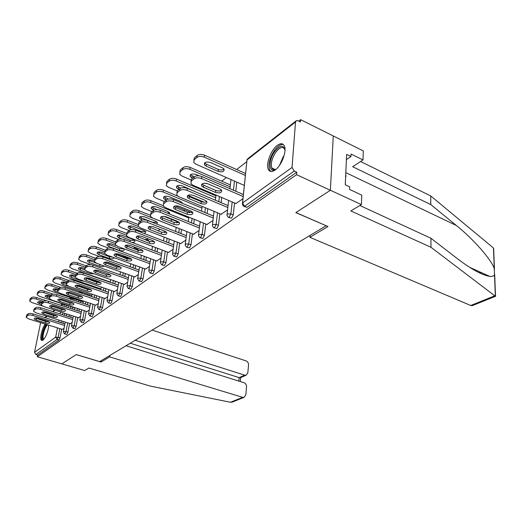 <?xml version="1.0" encoding="UTF-8"?>
<svg xmlns="http://www.w3.org/2000/svg" width="522" height="522" viewBox="0 0 522 522"><rect width="100%" height="100%" fill="white"/><g stroke="black" fill="none" stroke-linecap="round" stroke-linejoin="round"><path stroke-width="0.78" d="M277.254 145.416C270.853 150.023 265.522 164.482 268.367 169.513C269.73 171.999 271.988 172.162 275.127 170.009C281.449 165.735 287.041 151.152 284.346 145.951C282.931 143.198 280.568 143.021 277.254 145.416M45.212 324.051C41.917 328.358 39.45 339.254 41.551 340.337L42.974 340.103C46.177 336.618 48.109 331.633 48.761 325.16M359.854 205.524L430.924 238.241L430.97 247.284L350.843 210.927L361.413 204.591L361.746 195.124L349.557 189.421L349.668 186.856L345.27 184.788L346.641 154.401L350.954 156.522L351.058 154.055L362.986 159.928L363.299 150.936L300.626 119.668L298.728 121.143M246.782 161.644L236.649 169.539M226.385 177.539L221.726 181.173M208.174 191.737L207.515 192.253M198.066 199.619L197.473 200.083M184.886 209.896L183.692 210.823M172.293 219.71L170.557 221.06M159.98 229.315L158.029 230.828M147.863 238.756L146.812 239.578M361.413 204.591L330.38 190.276L333.277 135.955L330.38 190.276L295.824 212.617L326.054 225.687M326.048 225.798L99.63 361.596L76.219 354.582L61.837 363.88L37.349 356.735L37.688 355.045L58.993 340.011L57.107 339.437L35.874 354.516L37.688 355.045M35.874 354.516L34.517 352.33L40.612 322.616M41.545 320.156L42.315 319.594M310.035 235.402L309.918 237.327L327.992 226.528L295.935 212.545L330.38 190.276L296.574 174.681L37.349 356.735M300.626 119.668L300.45 121.998L298.003 120.778L296.398 120.628L295.524 121.978L292.046 167.445L294.232 171.027L296.757 172.195L296.574 174.681M64.049 328.331L62.346 329.389M236.792 182.113L235.807 191.248M234.541 202.954L233.256 214.894L231.553 218.216L228.747 217.433M296.757 172.195L247.017 207.306L244.159 206.49M66.366 305.122L66.013 306.962M64.78 313.33L64.402 315.301M63.221 321.435L62.862 323.281M61.72 329.199L60.069 337.734L58.993 340.011M221.08 214.248L227.592 209.877M207.691 208.696L207.103 213.459M205.812 223.99L204.415 235.35L202.823 238.495L200.135 237.764M193.558 234.221L199.071 230.535M181.525 229.458L180.964 233.569M179.666 243.115L178.185 253.953L176.697 256.935L174.113 256.25M168.469 252.42L173.128 249.327M157.592 248.309L157.063 251.872M155.771 260.576L154.231 270.944L152.829 273.782L150.343 273.137M145.501 269.084L149.436 266.488M137.743 248.407L138.036 250.279M135.616 265.496L135.12 268.595M133.854 276.582L132.275 286.519L130.944 289.227L128.556 288.614M124.393 284.392L127.701 282.226M117.965 265.881L117.907 266.22M115.375 281.234L114.912 283.948M113.672 291.315L112.06 300.855L110.808 303.445L108.498 302.864M104.935 298.506L107.708 296.711M99.258 278.272L99.571 278.611M98.058 287.883L97.927 288.607M96.668 295.713L96.244 298.095M95.03 304.913L93.405 314.087L92.211 316.567L89.986 316.019M86.939 311.556L89.242 310.088M82.411 292.242L82.241 293.39M80.832 300.985L80.551 302.486M79.331 309.07L78.939 311.164M77.765 317.5L76.121 326.348L74.985 328.723L72.839 328.201M70.248 323.66L72.14 322.472M74.254 298.806L73.98 300.313M72.682 307.177L72.33 309.017M71.129 315.373L70.757 317.337M69.596 323.457L67.951 332.142L66.842 334.471L64.728 333.963M78.437 317.722L80.525 316.397M90.821 285.403L90.802 286.173M89.282 294.552L89.079 295.687M87.833 302.525L87.428 304.757M86.234 311.327L84.597 320.332L83.435 322.759L81.249 322.224M95.767 305.155L98.293 303.53M105.835 288.62L105.398 291.165M104.172 298.245L102.547 307.602L101.327 310.133L99.063 309.566M114.475 291.589L117.502 289.619M127.929 257.405L127.773 258.41M125.293 273.535L124.817 276.432M123.557 284.098L121.959 293.834L120.667 296.476L118.324 295.883M134.728 276.895L138.337 274.526M148.365 240.166L148.809 241.203M146.375 257.092L145.86 260.413M144.581 268.752L143.021 278.898L141.658 281.671L139.217 281.038M156.73 260.935L161.017 258.096M169.298 239.109L168.75 242.926M167.458 252.041L165.944 262.638L164.495 265.548L161.964 264.876M180.729 243.526L185.799 240.146M194.308 219.338L193.734 223.755M192.435 233.778L190.993 244.864L189.453 247.93L186.817 247.219M206.993 224.467L212.983 220.454M221.706 197.492L221.113 202.634M219.827 213.726L218.483 225.373L216.839 228.603L214.092 227.846M235.866 203.515L242.939 198.758M48.996 321.826L45.916 321.526L35.202 318.022M26.302 316.639L26.687 315.053L28.051 313.931C29.134 313.291 30.837 313.291 33.16 313.924L32.834 315.464L64.604 325.454M64.898 323.927L33.16 313.924M62.516 329.441L28.625 318.883L26.159 317.337L27.718 315.471L28.051 313.931M38.282 318.329L47.848 321.33L49.662 322.459C49.583 323.451 48.233 323.647 45.61 323.053L36.083 320.077L34.217 318.909C34.302 317.918 35.659 317.728 38.282 318.329M32.834 315.464C30.504 314.831 28.801 314.838 27.718 315.471M42.249 302.212L41.656 302.016C39.059 301.409 37.708 301.612 37.617 302.643L41.277 304.424M52.924 306.616L52.311 305.624M43.293 301.357L36.272 299.08C33.976 298.44 32.279 298.447 31.203 299.113L29.63 301.044L32.064 302.636L42.236 305.905M46.895 300.913L36.592 297.566L36.272 299.08M31.203 299.113L31.522 297.592L30.165 298.76L29.839 300.274M38.491 301.736L41.577 302.917M64.937 309.703L61.603 309.422L51.815 306.264L50.53 305.67L52.344 305.644M31.522 297.592C32.605 296.933 34.295 296.92 36.592 297.566M29.787 300.326L30.165 298.76M43.685 339.45L42.784 339.313C40.944 337.956 43.77 327.327 46.699 324.514M47.639 324.808C44.892 326.596 41.714 337.571 43.567 338.915L43.659 338.993M46.138 324.338C42.961 328.462 40.475 338.941 42.347 340.435M276.282 169.063C269.019 174.478 267.812 161.233 274.513 151.85C279.962 144.972 283.453 144.45 284.992 150.277M284.94 149.853L284.699 149.201C282.624 146.114 279.551 147.269 275.486 152.672C271.753 158.786 270.553 163.915 271.89 168.045C272.719 169.643 274.063 170.061 275.929 169.298M283.368 144.529C280.549 144.02 277.456 146.153 274.083 150.923C269.456 158.518 267.975 164.88 269.639 169.996L270.892 171.497M345.616 177.16L346.066 175.96L345.701 175.301M345.675 175.777L346.066 175.96M232.727 401.907L230.45 402.266L150.453 386.123L88.91 368.03L84.701 370.555L61.837 363.88L76.173 354.614L101.007 362.059L109.659 356.891L242.671 397.346L243.97 397.392L245.803 394.965L246.547 386.809C246.554 384.818 245.718 383.455 244.035 382.73L126.089 345.727M109.659 356.891L109.901 355.436M240.59 377.628L239.148 377.628L244.733 375.181L246.103 375.227L247.82 372.91L248.55 364.937C248.557 362.986 247.728 361.635 246.064 360.898L152.156 330.093M244.733 375.181L135.178 340.279M101.007 362.059L101.248 360.63M238.815 381.093L239.148 377.628L130.265 343.222M494.778 295.798L495.75 296.202L472.188 305.67L470.72 305.487L494.778 295.798L430.97 247.284M430.924 238.241L456.978 258.364C470.988 269.058 481.884 275.061 489.662 276.366C492.161 276.588 493.779 276.086 494.517 274.866L494.275 268.739C491.874 260.269 473.983 239.578 456.352 225.497L430.774 204.572L352.663 166.727L362.986 159.928M493.636 252.583L493.642 248.368L492.892 247.519L430.735 195.952L430.774 204.572M430.735 195.952L360.565 161.52M472.775 305.435L472.188 305.67M309.918 237.327L470.72 305.487M346.406 159.588L350.954 156.522M56.82 315.875L53.616 315.588L42.726 311.96M33.741 310.525L34.126 308.92L35.535 307.752C36.657 307.086 38.393 307.086 40.749 307.732L40.429 309.305L72.682 319.594M72.969 318.048L40.749 307.732M70.424 323.718L36.057 312.848L33.584 311.275L33.793 310.479L35.209 309.318L35.535 307.752M45.929 312.26L55.632 315.347L57.446 316.495C57.381 317.533 56.004 317.748 53.309 317.135L43.646 314.074L41.78 312.887C41.851 311.849 43.235 311.634 45.929 312.26M40.429 309.305C38.067 308.652 36.325 308.659 35.209 309.318M41.46 304.182L41.845 302.551L43.306 301.338C44.468 300.652 46.243 300.646 48.637 301.311L48.311 302.904L81.06 313.52M81.347 311.947L48.637 301.311M78.62 317.781L43.776 306.584L41.297 304.992L41.512 304.137L42.98 302.93L43.306 301.338M53.87 305.957L63.71 309.141L65.524 310.296C65.472 311.399 64.062 311.627 61.296 310.995L51.502 307.836L49.629 306.642C49.688 305.54 51.097 305.318 53.87 305.957M48.311 302.904C45.916 302.238 44.135 302.245 42.98 302.93M73.361 303.289L69.896 303.021L58.64 299.139M49.479 297.592L49.858 295.935L51.384 294.682C52.578 293.964 54.392 293.951 56.826 294.643L56.5 296.261L89.758 307.217M90.045 305.618L56.826 294.643M87.128 311.614L51.789 300.085L49.303 298.467L49.531 297.547L51.058 296.294L51.384 294.682M62.111 299.413L72.095 302.695L73.915 303.869C73.876 305.024 72.434 305.279 69.589 304.62L59.652 301.37L57.772 300.157C57.818 298.995 59.267 298.754 62.111 299.413M56.5 296.261C54.066 295.569 52.252 295.582 51.058 296.294M82.111 296.633L78.502 296.379L67.07 292.346M57.811 290.741L58.19 289.064L59.776 287.759C61.009 287.015 62.862 286.996 65.335 287.707L65.015 289.351L98.795 300.665M99.082 299.047L65.335 287.707M95.957 305.22L60.115 293.325L57.622 291.694L57.864 290.702L59.449 289.397L59.776 287.759M70.679 292.614L80.806 296L82.626 297.181C82.606 298.408 81.132 298.675 78.202 297.997L68.121 294.649L66.242 293.416C66.268 292.196 67.749 291.928 70.679 292.614M65.015 289.351C62.542 288.64 60.682 288.659 59.449 289.397M91.2 289.703L87.455 289.469L75.84 285.293M66.483 283.622L66.855 281.919L68.499 280.555C69.785 279.785 71.677 279.759 74.189 280.497L73.87 282.167L108.191 293.866M108.478 292.216L74.189 280.497M105.137 298.571L68.773 286.304L66.281 284.647L66.529 283.583L68.18 282.226L68.499 280.555M79.592 285.541L89.862 289.031L91.683 290.232C91.683 291.524 90.169 291.818 87.154 291.113L76.923 287.655L75.051 286.415C75.057 285.123 76.571 284.836 79.592 285.541M73.87 282.167C71.357 281.436 69.459 281.456 68.18 282.226M49.903 295.902L49.296 295.7C46.628 295.074 45.257 295.295 45.173 296.372L49.251 298.316M60.669 300L59.377 299.034M50.98 295.015L43.868 292.672C41.532 292.007 39.802 292.02 38.687 292.712L37.277 293.919L37.062 294.741L39.502 296.359L74.881 307.895M53.296 294.14L44.181 291.132L43.868 292.672M38.687 292.712L39.006 291.172L37.597 292.385L37.277 293.919M46.014 295.432L49.61 296.809M59.404 299.556L60.154 299.452M39.006 291.172C40.122 290.48 41.851 290.467 44.181 291.132M37.225 293.964L37.597 292.385M57.929 289.384L57.231 289.149C54.484 288.496 53.081 288.738 53.016 289.873L54.862 291.106L57.949 292.131M67.977 292.849L67.377 292.555M58.96 288.431L51.743 286.017C49.368 285.338 47.606 285.351 46.458 286.069L44.99 287.322L44.761 288.209L47.215 289.847L83.22 301.775M60.676 287.348L52.056 284.457L51.743 286.017M46.458 286.069L46.778 284.51L45.31 285.762L44.99 287.322M53.818 288.888L57.87 290.454M46.778 284.51C47.926 283.792 49.688 283.772 52.056 284.457M44.938 287.368L45.31 285.762M75.051 286.415L75.181 285.638M66.516 282.702L65.459 282.343C62.64 281.671 61.204 281.932 61.152 283.133L62.999 284.379L73.387 287.857M91.148 289.723L77.693 285.149M67.24 281.599L59.919 279.113C57.511 278.409 55.71 278.428 54.523 279.172L52.996 280.477L52.761 281.423L55.215 283.087L91.879 295.426M68.715 280.412L60.239 277.528L59.919 279.113M54.523 279.172L54.843 277.587L53.316 278.892L52.996 280.477M61.922 282.102L66.307 283.818M54.843 277.587C56.03 276.843 57.831 276.823 60.239 277.528M52.944 280.523L53.316 278.892M75.579 275.818L74.007 275.277C71.109 274.585 69.641 274.866 69.602 276.125L71.455 277.391L81.425 280.81L84.199 281.195M99.545 282.689L85.471 277.828M75.847 274.5L68.421 271.936C65.974 271.212 64.134 271.238 62.901 272.008L61.315 273.358L61.074 274.383L63.527 276.066L100.876 288.842M77.308 273.293L68.734 270.324L68.421 271.936M62.901 272.008L63.221 270.396L61.635 271.753L61.315 273.358M70.346 275.048L75.181 276.973M63.221 270.396C64.454 269.62 66.294 269.6 68.734 270.324M61.27 273.404L61.635 271.753M84.792 268.595L82.9 267.93C79.912 267.212 78.411 267.518 78.391 268.85L80.244 270.128L90.352 273.658L94.201 273.835M107.31 275.035L95.187 270.774M84.929 267.166L77.256 264.471C74.77 263.721 72.891 263.754 71.612 264.556L69.968 265.966L69.713 267.068L72.173 268.765L110.227 282.01M86.274 265.9L77.569 262.834L77.256 264.471M71.612 264.556L71.932 262.918L70.287 264.334L69.968 265.966M79.096 267.721L84.916 270.037M71.932 262.918C73.21 262.116 75.09 262.083 77.569 262.834M69.922 266.005L70.287 264.334M100.661 282.5L96.772 282.278L84.969 277.952M75.507 276.203L75.873 274.481L77.589 273.065C78.92 272.256 80.858 272.23 83.409 272.986L83.089 274.683L117.972 286.787M118.253 285.11L83.409 272.986M114.677 291.661L77.785 278.989L75.292 277.319L75.546 276.171L77.269 274.755L77.589 273.065M88.864 278.18L99.291 281.789L101.105 282.996C101.124 284.359 99.585 284.679 96.472 283.955L86.091 280.379L84.218 279.126C84.199 277.763 85.752 277.45 88.864 278.18M83.089 274.683C80.538 273.926 78.594 273.952 77.269 274.755M94.332 261.065L92.146 260.282C89.066 259.545 87.533 259.878 87.533 261.281L89.386 262.573L99.643 266.213C101.718 266.827 103.225 266.755 104.165 266.011M94.652 259.636L86.456 256.7C83.931 255.93 82.006 255.963 80.682 256.804L78.972 258.266L78.705 259.454L81.164 261.17L91.109 264.693M120.667 267.205L106.371 262.077M95.598 258.207L86.769 255.036L86.456 256.7M80.682 256.804L81.001 255.141L79.285 256.609L78.972 258.266M88.205 260.093L100.863 264.837M81.001 255.141C82.319 254.299 84.244 254.266 86.769 255.036M78.926 258.305L79.285 256.609M110.514 274.99L106.468 274.8L94.475 270.305M84.91 268.478L85.269 266.729L87.057 265.254C88.433 264.413 90.423 264.38 93.014 265.163L92.701 266.892L128.158 279.42M128.432 277.717L93.014 265.163M124.608 284.464L87.167 271.375L84.681 269.691L84.942 268.445L86.737 266.977L87.057 265.254M98.527 270.513L109.111 274.239L110.912 275.459C110.964 276.901 109.379 277.247 106.168 276.497L95.637 272.804L93.764 271.538C93.725 270.096 95.311 269.75 98.527 270.513M92.701 266.892C90.104 266.109 88.114 266.135 86.737 266.977M104.641 253.366L101.783 252.322C98.599 251.558 97.027 251.917 97.059 253.405L98.899 254.703L109.313 258.475C112.113 259.199 113.711 258.938 114.122 257.685M104.968 251.865L96.035 248.609C93.471 247.813 91.5 247.852 90.13 248.726L88.342 250.253L88.068 251.539L90.521 253.268L99.265 256.426M130.193 259.297L115.277 253.842M105.307 250.195L96.348 246.919L96.035 248.609M90.13 248.726L90.443 247.036L88.655 248.57L88.342 250.253M97.692 252.159L109.6 256.804L112.752 257.189M90.443 247.036C91.813 246.162 93.784 246.123 96.348 246.919M88.303 250.286L88.655 248.57M120.771 267.166L116.569 266.996L104.387 262.338M94.71 260.426L95.063 258.651L96.929 257.111C98.358 256.23 100.394 256.191 103.03 257.007L102.717 258.755L138.774 271.747M139.041 270.011L103.03 257.007M134.95 276.973L96.948 263.44L94.469 261.744L94.743 260.393L96.609 258.86L96.929 257.111M108.596 262.514L119.342 266.377L121.137 267.597C121.215 269.124 119.597 269.502 116.282 268.732L105.581 264.908L103.721 263.636C103.65 262.103 105.274 261.731 108.596 262.514M102.717 258.755C100.08 257.946 98.045 257.985 96.609 258.86M116.132 245.627L111.819 244.028C108.53 243.232 106.919 243.624 106.977 245.203L108.817 246.508L119.381 250.403C122.663 251.193 124.269 250.795 124.203 249.216L123.799 248.733M115.297 243.624L106.025 240.179C103.415 239.35 101.398 239.396 99.976 240.309L98.11 241.901L97.829 243.291L100.276 245.033L108.478 248.048M139.048 250.651L126.272 245.895M115.571 241.901L106.331 238.456L106.025 240.179M99.976 240.309L100.283 238.593L98.423 240.192L98.11 241.901M107.571 243.891L119.668 248.713L123.91 248.831M100.283 238.593C101.712 237.68 103.721 237.634 106.331 238.456M98.077 241.927L98.423 240.192M131.479 259.003L127.107 258.866L114.729 254.025M104.942 252.015L105.281 250.221L107.232 248.609C108.72 247.689 110.808 247.65 113.489 248.485L113.176 250.273L149.847 263.74M150.114 261.985L113.489 248.485M145.729 269.169L107.154 255.16L104.687 253.451L104.968 251.995L106.919 250.39L107.232 248.609M119.107 254.175L130.017 258.168L131.798 259.395C131.909 261.02 130.252 261.431 126.82 260.628L115.962 256.674L114.109 255.395C114.005 253.764 115.669 253.359 119.107 254.175M113.176 250.273C110.494 249.431 108.406 249.47 106.919 250.39M131.988 242.436C134.252 242.443 135.198 241.862 134.82 240.701L133.064 239.448L122.292 235.376C118.892 234.548 117.235 234.978 117.326 236.655L119.153 237.967L121.952 239.017M126.298 235.109L116.445 231.376C113.789 230.522 111.728 230.574 110.246 231.527L108.302 233.19L108.015 234.691L110.442 236.44L118.448 239.441M126.618 233.38L116.745 229.628L116.445 231.376M110.246 231.527L110.553 229.784L108.609 231.448L108.302 233.19M117.881 235.272L130.167 240.277L134.565 240.355M110.553 229.784C112.034 228.825 114.096 228.773 116.745 229.628M108.276 233.21L108.609 231.448M142.65 250.475L138.108 250.377L125.534 245.347M115.63 243.232L115.962 241.412L117.998 239.728C119.545 238.763 121.685 238.717 124.412 239.591L124.105 241.405L161.409 255.388M161.67 253.601L124.412 239.591M156.978 261.026L117.815 246.508L115.362 244.798L115.649 243.219L117.685 241.542L117.998 239.728M130.089 245.457L141.162 249.601L142.93 250.821C143.08 252.55 141.377 253 137.828 252.165L126.8 248.067L124.96 246.789C124.817 245.059 126.526 244.616 130.089 245.457M124.105 241.405C121.378 240.538 119.238 240.583 117.685 241.542M144.457 233.595L145.906 231.814L144.157 230.561L133.221 226.339C129.697 225.484 128.007 225.948 128.131 227.736L131.57 229.667M138.278 226.424L127.329 222.183C124.627 221.302 122.513 221.361 120.974 222.352L118.944 224.088L118.644 225.726L121.058 227.475L129.117 230.561M138.356 224.571L127.622 220.408L127.329 222.183M120.974 222.352L121.274 220.584L119.244 222.32L118.944 224.088M128.647 226.274L141.116 231.468L145.677 231.514M121.274 220.584C122.814 219.579 124.928 219.527 127.622 220.408M118.925 224.108L119.244 222.32M154.329 241.562L149.605 241.51L136.829 236.27M127.127 232.199L126.82 234.039L127.127 232.199L129.254 230.443C130.865 229.432 133.058 229.38 135.837 230.28L135.537 232.127L173.5 246.671M173.754 244.851L135.837 230.28M168.717 252.517L128.954 237.471L126.52 235.761L126.82 234.039L128.947 232.29L129.254 230.443M141.566 236.349L152.815 240.642L154.564 241.862C154.753 243.702 153.011 244.185 149.325 243.33L138.128 239.076L136.301 237.804C136.118 235.957 137.873 235.474 141.566 236.349M135.537 232.127C132.758 231.226 130.559 231.285 128.947 232.29M156.913 224.121L157.474 222.522L155.752 221.276L144.64 216.898C140.992 216.017 139.257 216.519 139.426 218.418L142.245 220.127M176.188 227.396L138.702 212.578C135.961 211.664 133.789 211.723 132.183 212.767L130.063 214.581L129.756 216.362L132.151 218.111L140.333 221.308M150.186 215.208L138.996 210.771L138.702 212.578M132.183 212.767L132.484 210.966L130.363 212.787L130.063 214.581M139.889 216.878L141.508 217.935L152.554 222.274L157.292 222.274M132.484 210.966C134.082 209.916 136.255 209.851 138.996 210.771M130.05 214.594L130.363 212.787M166.538 232.238L161.624 232.231L148.653 226.783M138.806 222.561L138.506 224.434L138.806 222.561L141.038 220.721C142.721 219.664 144.972 219.605 147.798 220.538L147.504 222.418L186.145 237.549M186.393 235.696L147.798 220.538M180.99 243.63L140.607 228.016L138.2 226.313L138.506 224.434L140.738 222.6L141.038 220.721M153.579 226.816L165.004 231.272L166.727 232.479C166.968 234.437 165.18 234.972 161.35 234.084L149.977 229.673L148.176 228.401C147.941 226.437 149.742 225.909 153.579 226.816M147.504 222.418C144.672 221.485 142.421 221.543 140.738 222.6M169.578 214.046L169.572 212.806L167.875 211.567L156.593 207.019C152.802 206.105 151.015 206.66 151.236 208.683L153.762 210.281M188.755 217.942L150.61 202.523C147.817 201.57 145.586 201.642 143.915 202.738L141.697 204.637L141.384 206.575L143.752 208.317L152.059 211.632M179.281 222.496L163.784 216.31M163.053 205.616L150.897 200.683L150.61 202.523M143.915 202.738L144.209 200.905L141.991 202.81L141.697 204.637M151.654 207.051L156.978 209.642M167.373 213.159L169.435 212.611M144.209 200.905C145.879 199.809 148.104 199.737 150.897 200.683M141.638 204.683L141.991 202.81M179.327 222.47L174.211 222.516L162.668 217.922L161.037 216.852M150.682 214.431L151.047 212.467L153.39 210.536C155.138 209.426 157.455 209.355 160.332 210.327L160.045 212.245L199.391 228.01M199.626 226.124L160.332 210.327M193.832 234.326L152.815 218.111L150.447 216.421L150.754 214.372L153.096 212.447L153.39 210.536M166.159 216.826L177.774 221.458L179.464 222.653C179.764 224.741 177.924 225.328 173.943 224.401L162.388 219.821L160.619 218.561C160.326 216.467 162.172 215.886 166.159 216.826M160.045 212.245C157.161 211.273 154.845 211.338 153.096 212.447M182.465 203.312L180.56 201.407L169.102 196.677C165.161 195.73 163.334 196.337 163.608 198.49L166.074 200.076M201.91 208.056L163.079 191.992C160.234 191.006 157.944 191.085 156.202 192.233L153.873 194.223L153.559 196.331L155.895 198.06L164.332 201.505M191.704 212.682L175.209 205.942M177.676 196.063L163.36 190.119L163.079 191.992M156.202 192.233L156.489 190.367L154.166 192.364L153.873 194.223M163.973 196.768L168.312 199.032M181.382 202.869L182.139 202.497M156.489 190.367C158.231 189.212 160.522 189.134 163.36 190.119M153.762 194.328L154.166 192.364M192.729 212.226L187.405 212.337L175.673 207.56L174.022 206.431M163.464 203.939L163.888 201.877L166.342 199.848C168.175 198.686 170.55 198.608 173.48 199.619L173.2 201.564L213.276 218.013M213.505 216.095L173.48 199.619M207.28 224.584L165.618 207.723L163.288 206.053L163.601 203.815L166.055 201.799L166.342 199.848M179.359 206.347L191.156 211.169L192.814 212.343C193.179 214.575 191.287 215.214 187.144 214.255L175.405 209.485L173.663 208.252C173.311 206.007 175.209 205.374 179.359 206.347M173.2 201.564C170.27 200.559 167.888 200.631 166.055 201.799M195.345 191.763L182.217 185.839C178.119 184.86 176.234 185.519 176.573 187.822L179.013 189.395M215.697 197.701L176.155 180.945C173.265 179.92 170.909 180.012 169.089 181.212L166.648 183.3L166.322 185.61L168.619 187.313L177.343 190.961M204.239 202.203L187.868 195.358M215.919 195.822L176.429 179.046L176.155 180.945M169.089 181.212L169.369 179.314L166.929 181.408L166.648 183.3M176.88 185.995L180.762 188.135M169.369 179.314C171.183 178.106 173.539 178.015 176.429 179.046M166.466 183.476L166.929 181.408M206.79 201.472C205.309 202.373 203.456 202.432 201.244 201.655L189.329 196.683L187.659 195.502M176.88 192.925L177.369 190.752L179.946 188.625C181.865 187.398 184.312 187.313 187.294 188.364L187.026 190.347L227.853 207.528M228.068 205.57L187.294 188.364M221.38 214.372L179.053 196.82L176.775 195.182L177.088 192.729L179.672 190.608L179.946 188.625M193.225 195.345L205.211 200.37L206.823 201.518C207.254 203.9 205.316 204.598 200.996 203.613L189.062 198.647L187.365 197.433C186.935 195.032 188.886 194.341 193.225 195.345M187.026 190.347C184.038 189.297 181.584 189.388 179.672 190.608M199.136 175.829L195.985 174.459C191.704 173.448 189.773 174.172 190.184 176.632L192.598 178.191M204.422 183.209L206.888 183.463M230.156 186.85L189.884 169.356C186.941 168.286 184.514 168.384 182.615 169.65L180.051 171.842L179.725 174.368L181.969 176.038L191.404 180.077M201.962 184.599L201.609 184.449M230.372 184.938L190.152 167.418L189.884 169.356M182.615 169.65L182.889 167.712L180.325 169.918L180.051 171.842M190.184 176.632L190.445 174.713L194.21 176.86M182.889 167.712C184.788 166.446 187.209 166.348 190.152 167.418M179.796 172.09L180.325 169.918M221.569 190.171C220.036 191.169 218.105 191.254 215.782 190.432L203.671 185.245L201.994 184.012M190.987 181.349L191.541 179.059L194.262 176.821C196.265 175.529 198.784 175.431 201.825 176.527L201.564 178.55L243.174 196.52M243.376 194.53L201.825 176.527M236.185 203.652L193.179 185.356L190.961 183.764L191.274 181.075L193.988 178.844L194.262 176.821M207.795 183.777L219.977 189.016L221.543 190.132C222.052 192.683 220.056 193.447 215.547 192.422L203.417 187.248L201.773 186.067C201.257 183.496 203.267 182.733 207.795 183.777M201.564 178.55C198.523 177.46 195.998 177.552 193.988 178.844M222.457 167.843L210.444 162.505C205.975 161.455 203.991 162.251 204.48 164.887L206.105 166.094L218.065 171.366C222.516 172.397 224.493 171.601 223.997 168.978L222.457 167.843M245.353 175.457L204.317 157.168C201.316 156.052 198.817 156.163 196.833 157.494L194.132 159.797L193.812 162.564L195.991 164.195L244.322 185.421M245.549 173.519L204.572 155.191L204.317 157.168M196.833 157.494L197.094 155.523L194.399 157.84L194.132 159.797M204.657 162.825L206.353 164.143L218.294 169.422C220.636 170.27 222.561 170.159 224.068 169.082M197.094 155.523C199.078 154.186 201.57 154.081 204.572 155.191M193.806 160.13L194.399 157.84M34.517 352.33L55.678 337.14L57.485 327.875M58.647 321.957L59.006 320.103M60.206 313.963L60.591 311.986M61.844 305.605L62.04 304.58L61.054 305.35M54.908 310.159L52.996 311.654M50.406 313.683L49.603 314.309M47.032 316.319L45.231 317.728M42.693 319.712L41.956 320.286M59.847 328.612L58.183 337.153L57.107 339.437L55.678 337.14L60.069 337.734M66.359 305.174L64.513 304.567L62.04 304.58L62.418 303.83M295.524 121.978L247.023 159.915L242.573 202.967L292.046 167.445M294.232 171.027L244.603 206.275L247.017 207.306M242.573 202.967L244.603 206.275L243.487 206.203L242.365 204.35L242.573 202.967M295.843 121.065L247.904 158.603L247.023 159.915L242.502 203.019M64.519 304.522L64.167 306.362M62.927 312.737L62.542 314.707M61.355 320.847L60.996 322.694M74.209 299.099L72.343 298.48L69.817 298.499L69.68 298.891M67.697 322.857L66.04 331.548L63.482 331.542L63.358 331.94L64.604 333.923L66.04 331.548L67.951 332.142M72.388 298.186L72.108 299.693M70.803 306.564L70.45 308.404M69.237 314.766L68.865 316.73M82.346 292.809L80.453 292.176L80.342 292.751M78.926 300.352L78.646 301.853M77.413 308.443L77.021 310.544M75.84 316.887L74.183 325.735L76.121 326.348M87.35 293.906L87.148 295.034M85.895 301.879L85.484 304.111M84.283 310.688L82.633 319.705L84.597 320.332M96.1 287.211L95.97 287.942M94.697 295.047L94.273 297.429M93.053 304.254L91.409 313.441L93.405 314.087M103.845 287.935L103.402 290.48M102.162 297.566L100.531 306.929L102.547 307.602M115.962 265.163L115.904 265.496M113.346 280.529L112.889 283.244M111.636 290.617L110.011 300.163L112.06 300.855M127.903 257.594L125.874 256.85L125.737 257.672M123.238 272.804L122.761 275.707M121.489 283.374L119.884 293.123L121.959 293.834M138.128 249.692L136.066 248.922L135.974 249.509M133.534 264.739L133.038 267.845M131.759 275.838L130.161 285.782L132.275 286.519M144.261 256.315L143.746 259.636M142.454 267.982L140.881 278.135L143.021 278.898M155.452 247.5L154.917 251.062M153.612 259.78L152.065 270.155L154.231 270.944M167.125 238.267L166.577 242.091M165.265 251.212L163.738 261.816L165.944 262.638M179.32 228.59L178.759 232.701M177.441 242.254L175.947 253.105L178.185 253.953M192.076 218.431L191.496 222.855M190.178 232.884L188.723 243.983L190.993 244.864M205.427 207.756L204.833 212.519M203.521 223.064L202.105 234.43L204.415 235.35M219.41 196.513L218.803 201.662M217.504 212.767L216.141 224.414L218.483 225.373M234.463 181.088L233.464 190.236M232.186 201.949L230.874 213.903L233.256 214.894M71.573 325.728L71.442 326.159L73.047 328.116L74.183 325.735L71.573 325.728M78.202 292.033L80.453 292.176L80.519 291.602M79.964 319.705L79.833 320.162L81.471 322.133L82.633 319.705L79.964 319.705M88.903 284.744L88.884 285.521M88.681 313.448L88.544 313.937L89.817 315.967L90.215 315.921L91.409 313.441L88.681 313.448M97.333 277.593L97.627 277.932M97.745 306.943L97.601 307.471L98.88 309.507L99.304 309.468L100.531 306.929L97.745 306.943M113.639 264.328L113.241 264.543M107.16 300.176L107.017 300.744L108.295 302.793L108.759 302.753L110.011 300.163L107.16 300.176M116.967 293.142L116.811 293.749L118.096 295.804L118.592 295.772L119.884 293.123L116.967 293.142M123.251 256.759L125.9 256.661M127.179 285.808L127.016 286.467L128.301 288.529L128.836 288.496L130.161 285.782L127.179 285.808M133.808 248.7L136.066 248.922L135.948 247.735L133.991 247.806M135.713 247.637L138.004 248.505M137.821 278.167L137.658 278.878L138.943 280.94L139.518 280.908L140.881 278.135L137.821 278.167M146.31 239.37L146.721 240.407M148.927 270.194L148.757 270.964L150.036 273.019L150.656 272.993L152.065 270.155L148.927 270.194M160.528 261.868L160.345 262.703L161.618 264.752L162.29 264.732L163.738 261.816L160.528 261.868M172.651 253.163L172.469 254.07L173.728 256.106L174.459 256.093L175.947 253.105L172.651 253.163M185.336 244.055L185.147 245.04L186.393 247.056L187.183 247.056L188.723 243.983L185.336 244.055M198.628 234.515L198.432 235.585L199.652 237.575L200.513 237.582L202.105 234.43L198.628 234.515M212.565 224.506L212.363 225.674L213.557 227.631L214.496 227.657L216.141 224.414L212.565 224.506M227.194 214.007L226.992 215.273L228.153 217.185L229.171 217.23L230.874 213.903L227.194 214.007M26.687 315.053L26.361 316.593M45.61 323.053L45.916 321.526M36.083 320.077L36.396 318.544M39.77 302.336L39.457 303.837M279.544 165.272L283.368 156.372M282.904 159.04L281.599 161.853M230.45 402.266L242.671 397.346M495.352 296.118L494.517 274.866M494.275 268.739L493.46 248.113M479.085 272.719L480.357 272.158M345.818 172.638L456.352 225.497M34.126 308.92L33.793 310.479M53.309 317.135L53.616 315.588M43.646 314.074L43.965 312.515M41.845 302.551L41.512 304.137M61.296 310.995L61.603 309.422M51.502 307.836L51.815 306.264M49.858 295.935L49.531 297.547M69.589 304.62L69.896 303.021M59.652 301.37L59.965 299.765M58.19 289.064L57.864 290.702M78.202 297.997L78.502 296.379M68.121 294.649L68.434 293.018M66.855 281.919L66.529 283.583M87.154 291.113L87.455 289.469M76.923 287.655L77.236 286.004M47.326 296.065L47.019 297.592M55.169 289.56L54.862 291.106M63.312 282.807L62.999 284.379M81.523 280.275L81.425 280.81M71.762 275.792L71.455 277.391M90.554 272.562L90.352 273.658M80.551 268.504L80.244 270.128M75.873 274.481L75.546 276.171M96.472 283.955L96.772 282.278M86.091 280.379L86.404 278.702M99.937 264.576L99.643 266.213M89.686 260.922L89.386 262.573M85.269 266.729L84.942 268.445M106.168 276.497L106.468 274.8M95.637 272.804L95.944 271.094M109.6 256.804L109.313 258.475M99.2 253.033L98.899 254.703M95.063 258.651L94.743 260.393M116.282 268.732L116.569 266.996M105.581 264.908L105.888 263.173M119.668 248.713L119.381 250.403M109.111 244.811L108.817 246.508M105.281 250.221L104.968 251.995M126.82 260.628L127.107 258.866M115.962 256.674L116.262 254.906M130.167 240.277L129.939 241.666M119.447 236.231L119.153 237.967M115.962 241.412L115.649 243.219M137.828 252.165L138.108 250.377M126.8 248.067L127.094 246.273M141.116 231.468L140.992 232.264M130.239 227.285L129.945 229.047M149.325 243.33L149.605 241.51M138.128 239.076L138.415 237.249M141.508 217.935L141.221 219.723M161.35 234.084L161.624 232.231M149.977 229.673L150.264 227.807M153.292 208.161L153.011 209.981M151.047 212.467L150.754 214.372M173.943 224.401L174.211 222.516M162.388 219.821L162.668 217.922M165.624 197.929L165.35 199.782M163.888 201.877L163.601 203.815M187.144 214.255L187.405 212.337M175.405 209.485L175.673 207.56M178.55 187.209L178.283 189.088M177.369 190.752L177.088 192.729M200.996 203.613L201.244 201.655M189.062 198.647L189.329 196.683M192.109 175.96L191.855 177.871M191.541 179.059L191.274 181.075M215.547 192.422L215.782 190.432M203.417 187.248L203.671 185.245M218.294 169.422L218.065 171.366M206.353 164.143L206.105 166.094M42.047 340.488L41.551 340.337M44.846 317.604L46.647 316.195M49.218 314.185L50.021 313.559M52.611 311.53L54.516 310.035M60.663 305.226L62.366 303.889M69.968 298.069L69.759 298.551M68.382 305.775L68.023 307.615M66.803 313.983L66.424 315.954M65.25 322.081L63.43 331.581M76.453 299.53L76.173 301.037M74.927 307.634L74.535 309.735M73.341 316.084L71.514 325.774M84.832 293.051L84.623 294.186M83.357 301.037L82.946 303.275M81.732 309.853L79.912 319.751M87.67 284.327L87.063 284.555M93.523 286.33L93.392 287.061M92.107 294.173L91.676 296.561M90.45 303.386L88.629 313.494M99.434 278.33L96.413 277.515M101.196 287.028L100.746 289.573M99.5 296.666L97.686 306.988M110.644 279.583L110.175 282.304M108.909 289.677L107.101 300.228M120.471 271.818L119.988 274.722M118.703 282.402L116.902 293.188M130.702 263.708L130.2 266.82M128.901 274.82L127.114 285.86M142.167 250.09L142.075 250.684M141.358 255.238L140.836 258.566M139.531 266.918L137.756 278.219M148.646 240.277L146.565 239.481L144.542 239.539M153.311 240.857L153.148 241.927M152.476 246.371L151.935 249.94M150.617 258.664L148.861 270.246M164.926 231.246L164.711 232.714M164.078 237.086L163.516 240.916M162.192 250.045L160.463 261.92M176.997 221.582L176.795 223.024M176.195 227.351L175.62 231.468M174.283 241.033L172.586 253.216M189.571 211.808L189.434 212.826M188.86 217.132L188.272 221.563M186.935 231.598L185.271 244.107M202.732 201.57L202.667 202.073M202.118 206.386L201.518 211.156M200.187 221.713L198.562 234.567M216.01 195.071L215.397 200.226M214.072 211.338L212.493 224.558M230.972 179.555L229.954 188.71M228.643 200.441L227.122 214.059M247.147 159.399L246.867 160.052M34.217 318.909L34.335 318.374M37.734 302.081L37.617 302.643M275.185 169.559L271.89 168.045M246.103 375.227L240.283 377.765M240.642 377.608L240.27 381.549M231.977 402.208L243.97 397.392M469.611 267.303L489.662 276.366M480.038 273.182L481.349 272.608M493.642 248.368L494.471 269.424M494.673 274.487L495.528 296.17M41.78 312.887L41.897 312.306M49.629 306.642L49.753 306.016M57.772 300.157L57.909 299.478M66.242 293.416L66.385 292.685M45.297 295.772L45.173 296.372M53.146 289.227L53.016 289.873M61.289 282.435L61.152 283.133M69.752 275.375L69.602 276.125M78.548 268.034L78.391 268.85M84.218 279.126L84.375 278.265M87.703 260.4L87.533 261.281M93.764 271.538L93.934 270.611M97.229 252.446L97.059 253.405M103.721 263.636L103.898 262.625M107.167 244.159L106.977 245.203M114.109 255.395L114.298 254.292M117.522 235.513L117.326 236.655M124.96 246.789L125.163 245.588M128.34 226.489L128.131 227.736M136.301 237.804L136.516 236.486M139.642 217.061L139.426 218.418M148.176 228.401L148.398 226.959M151.471 207.195L151.236 208.683M160.619 218.561L160.854 216.982M163.849 196.866L163.608 198.49M173.663 208.252L173.911 206.516M176.827 186.041L176.573 187.822M187.365 197.433L187.626 195.528M201.773 186.067L202.027 184.064M204.735 162.936L204.48 164.887"/></g></svg>
